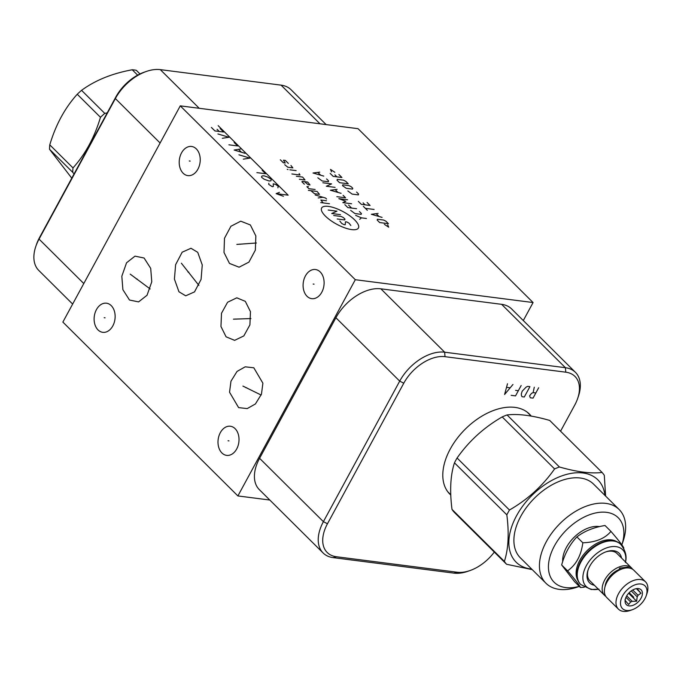 <?xml version="1.0" encoding="UTF-8"?>
<svg xmlns="http://www.w3.org/2000/svg" width="681" height="681" viewBox="0 0 681 681"><rect width="100%" height="100%" fill="white"/><g stroke="black" fill="none" stroke-linecap="round" stroke-linejoin="round"><path stroke-width="1.02" d="M533.078 302.543L355.303 279.712L180.269 105.861L358.053 128.683L533.078 302.543L523.297 320.555M320.198 271.94A14.684 10.436 97.3 0 1 323.169 288.974A14.684 10.436 97.3 0 1 311.728 298.661A14.684 10.436 97.3 0 1 307.003 296.244A14.684 10.436 97.3 0 1 304.032 279.21A14.684 10.436 97.3 0 1 315.473 269.523A14.684 10.436 97.3 0 1 320.198 271.94M180.269 105.861L62.865 322.087L237.899 495.938L355.303 279.712M235.107 428.664A14.684 10.436 97.3 0 1 238.078 445.697A14.684 10.436 97.3 0 1 226.637 455.376A14.684 10.436 97.3 0 1 221.912 452.967A14.684 10.436 97.3 0 1 218.941 435.925A14.684 10.436 97.3 0 1 230.382 426.246A14.684 10.436 97.3 0 1 235.107 428.664M111.224 305.616A14.684 10.436 97.3 0 1 114.195 322.649A14.684 10.436 97.3 0 1 102.754 332.328A14.684 10.436 97.3 0 1 98.03 329.919A14.684 10.436 97.3 0 1 95.059 312.877A14.684 10.436 97.3 0 1 106.5 303.198A14.684 10.436 97.3 0 1 111.224 305.616M196.315 148.892A14.684 10.436 97.3 0 1 199.286 165.926A14.684 10.436 97.3 0 1 187.845 175.613A14.684 10.436 97.3 0 1 183.121 173.195A14.684 10.436 97.3 0 1 180.15 156.153A14.684 10.436 97.3 0 1 191.591 146.475A14.684 10.436 97.3 0 1 196.315 148.892M262.892 383.182L261.461 394.18L255.401 403.969L247.22 408.591L238.614 407.613L229.54 392.222L230.97 381.224L237.031 371.443L245.203 366.821L253.809 367.791L262.892 383.182M134.991 256.15L144.091 258.014L150.705 268.365L151.769 281.806L147.045 295.248L138.592 301.896L129.501 300.032L122.886 289.68L121.822 276.231L126.547 262.798L134.991 256.15M226.075 336.814L220.959 326.505L221.504 313.269L227.582 302.253L236.801 297.818L245.33 301.36L250.455 311.668L249.91 324.905L243.824 335.92L234.613 340.355L226.075 336.814M190.978 248.267L197.737 252.328L202.266 264.986L201.074 279.423L194.519 291.885L185.709 295.818L178.95 291.766L174.421 279.108L175.621 264.671L182.176 252.2L190.978 248.267M229.48 263.428L223.998 252.455L224.492 238.256L230.919 226.262L240.751 221.18L250.361 224.96L255.843 235.932L255.349 250.123L248.923 262.117L239.091 267.199L229.48 263.428M326.139 124.589L291.085 89.764A39.192 24.21 134.8 0 0 281.074 85.142L160.316 69.632A39.192 24.21 134.8 0 0 146.33 71.454A39.192 24.21 134.8 0 0 115.361 98.558L39.055 239.108A39.192 24.21 134.8 0 0 35.804 246.445A39.192 24.21 134.8 0 0 38.774 270.425L72.646 304.075M146.33 71.454L144.219 72.195A35.957 22.201 134.8 0 0 115.813 97.051L39.507 237.601A35.957 22.201 134.8 0 0 36.527 244.334L35.804 246.445M448.949 493.18A56.438 34.859 134.8 0 0 450.26 494.253M528.439 413.154A56.438 34.859 -45.2 0 1 529.512 414.457M450.796 495.019A56.438 34.859 -45.2 0 1 449.852 494.142A56.438 34.859 -45.2 0 1 456.772 438.913A56.438 34.859 -45.2 0 1 514.989 407.391A56.438 34.859 -45.2 0 1 529.401 414.048A56.438 34.859 -45.2 0 1 531.223 416.1M494.295 552.07A35.957 22.201 -45.2 0 1 469.984 570.567A35.957 22.201 -45.2 0 1 457.155 572.236L336.397 556.735A35.957 22.201 -45.2 0 1 327.467 523.757L403.773 383.207A35.957 22.201 -45.2 0 1 445.016 356.682L565.775 372.184A35.957 22.201 -45.2 0 1 577.675 398.428A35.957 22.201 -45.2 0 1 574.704 405.161L560.557 431.209M469.984 570.567L467.881 571.299A39.192 24.21 -45.2 0 1 453.887 573.121L333.128 557.62A39.192 24.21 -45.2 0 1 323.117 552.989A39.192 24.21 -45.2 0 1 323.398 521.672L399.704 381.122A39.192 24.21 -45.2 0 1 444.667 352.205L565.417 367.706A39.192 24.21 -45.2 0 1 575.428 372.328A39.192 24.21 -45.2 0 1 578.399 396.316L577.675 398.428M323.117 552.989L259.316 489.613A39.192 24.21 -45.2 0 1 259.589 458.296L335.903 317.746A39.192 24.21 -45.2 0 1 380.858 288.821L501.616 304.33A39.192 24.21 -45.2 0 1 511.627 308.953L575.428 372.328M269.804 500.033L237.899 495.938M623.736 548.46L623.805 548.043C622.919 545.873 618.629 540.314 610.934 531.384L605 525.494C593.687 527.358 584.315 531.163 576.892 536.892C569.869 544.315 564.787 553.67 561.655 564.958L574.526 581.617L580.459 587.507L584.272 587.226M561.655 564.958L567.588 570.848C575.283 579.786 579.574 585.337 580.459 587.507M576.892 536.892L582.825 542.783C581.148 555.517 576.066 564.872 567.588 570.848M610.934 531.384C604.966 538.56 595.594 542.365 582.825 542.783M616.62 541.574A27.751 17.136 134.8 0 0 611.598 539.897A27.751 17.136 -45.2 0 0 584.272 553.764A27.751 17.136 -45.2 0 0 577.965 580.493M578.348 566.686A27.751 17.136 -45.2 0 1 578.407 566.498A27.751 17.136 -45.2 0 1 602.625 542.119A27.751 17.136 -45.2 0 1 602.813 542.05M620.519 544.187A28.321 17.493 134.8 0 0 620.348 544.008A28.321 17.493 134.8 0 0 613.113 540.671A28.321 17.493 134.8 0 0 603 541.982A28.321 17.493 134.8 0 0 578.28 566.873A28.321 17.493 134.8 0 0 580.425 584.204A28.321 17.493 134.8 0 0 580.604 584.375M625.498 561.944A25.887 15.986 134.8 0 0 615.982 546.63A25.887 15.986 134.8 0 0 586.298 565.732A25.887 15.986 134.8 0 0 592.725 589.465A25.887 15.986 134.8 0 0 598.395 589.235M621.498 557.969A20.907 12.913 134.8 0 0 613.743 550.75A20.907 12.913 134.8 0 0 606.286 551.721A20.907 12.913 134.8 0 0 588.035 570.091A20.907 12.913 134.8 0 0 594.394 585.26M605.724 551.925A19.23 11.875 -45.2 0 1 612.057 551.21A19.23 11.875 -45.2 0 1 616.969 553.474L631.67 568.073A19.23 11.875 -45.2 0 1 632.658 569.29M605.792 596.343A19.23 11.875 -45.2 0 1 604.566 595.364A19.23 11.875 -45.2 0 1 606.924 576.543A19.23 11.875 -45.2 0 1 626.758 565.809A19.23 11.875 -45.2 0 1 631.67 568.073M604.566 595.364L589.865 580.765A19.23 11.875 -45.2 0 1 588.239 569.529M619.387 569.461A15.782 9.747 134.8 0 0 605.068 586.613M619.599 569.954L619.472 569.827A1.83 0.86 -110.6 0 1 619.719 568.073L627.635 567.128L631.219 568.567M621.081 569.29A1.83 0.86 -110.6 0 0 619.719 568.073M632.274 609.733L630.163 610.474A19.23 11.875 -45.2 0 1 623.302 611.368A19.23 11.875 -45.2 0 1 618.391 609.095L606.78 597.569A19.23 11.875 -45.2 0 1 609.137 578.748A19.23 11.875 -45.2 0 1 628.972 568.005A19.23 11.875 -45.2 0 1 633.883 570.278L645.494 581.804A19.23 11.875 -45.2 0 1 646.95 593.568L646.226 595.688A15.995 9.874 -45.2 0 1 632.274 609.733A15.995 9.874 -45.2 0 1 626.563 610.482A15.995 9.874 -45.2 0 1 622.596 595.815A15.995 9.874 -45.2 0 1 640.932 584.009A15.995 9.874 -45.2 0 1 646.226 595.688M618.391 609.095A19.23 11.875 -45.2 0 1 620.749 590.274A19.23 11.875 -45.2 0 1 640.583 579.54A19.23 11.875 -45.2 0 1 645.494 581.804M629.057 605.894A10.453 6.452 134.8 0 0 641.042 598.182A10.453 6.452 134.8 0 0 638.446 588.597A10.453 6.452 134.8 0 0 638.242 588.571A10.453 6.452 134.8 0 0 629.167 592.7A10.453 6.452 134.8 0 0 625.107 601.791A10.453 6.452 134.8 0 0 629.057 605.894M625.737 601.144L628.64 604.473L630.666 601.97A8.41 5.193 134.8 0 0 632.215 601.34L636.641 601.221L637.195 596.811A8.41 5.193 134.8 0 0 638.037 595.262L640.983 593.236L638.301 590.129A8.41 5.193 134.8 0 0 637.705 589.32A8.41 5.193 134.8 0 0 637.595 589.21L637.314 588.495M625.967 597.305L630.666 601.97M636.956 588.58L637.595 589.21M636.761 588.597L638.301 590.129M632.717 589.984L638.037 595.262M631.253 590.912L637.195 596.811M626.707 595.866L632.215 601.34M625.967 601.366A8.41 5.193 -45.2 0 1 625.848 601.255A8.41 5.193 -45.2 0 1 625.252 600.446L624.979 599.723M640.983 593.236L636.369 588.656M636.641 601.221L628.631 593.262M599.484 526.626A28.321 17.493 134.8 0 0 598.88 526.532A28.321 17.493 134.8 0 0 574.364 537.037A28.321 17.493 134.8 0 0 562.685 561.629M619.148 509.524A51.943 32.084 134.8 0 0 546.298 541.727A51.943 32.084 134.8 0 0 545.932 583.234L520.386 557.858A51.943 32.084 -45.2 0 1 520.752 516.351A51.943 32.084 134.8 0 1 593.602 484.148L619.148 509.524A51.943 32.084 134.8 0 1 623.081 541.31L621.864 544.877A45.465 28.083 134.8 0 0 602.591 512.129A45.465 28.083 134.8 0 0 554.436 545.898A45.465 28.083 134.8 0 0 579.276 586.332M545.932 583.234A51.943 32.084 134.8 0 0 577.743 586.954L579.335 586.401M531.699 569.095A58.013 35.821 -45.2 0 1 516.521 515.806A58.013 35.821 134.8 0 1 568.371 473.95A58.013 35.821 134.8 0 1 604.915 495.385M602.081 472.452L549.703 420.432C532.287 415.427 518.062 413.605 507.047 414.95A66.27 40.92 134.8 0 0 502.203 416.917C483.97 427.43 468.928 441.126 457.087 457.998A66.27 40.92 134.8 0 0 455.725 460.407A66.27 40.92 -45.2 0 0 454.465 462.825L506.834 514.845A66.27 40.92 -45.2 0 1 508.103 512.427A66.27 40.92 134.8 0 1 509.456 510.018C527.698 499.505 542.74 485.808 554.581 468.937A66.27 40.92 134.8 0 1 559.416 466.979C576.833 471.976 591.057 473.806 602.081 472.452A66.27 40.92 134.8 0 1 604.294 475.321L605.613 496.083M506.834 514.845C509.218 533.546 508.392 549.065 504.374 561.408A66.27 40.92 -45.2 0 0 506.587 564.277L532.236 569.631M454.465 462.825C450.439 475.168 449.622 490.686 451.997 509.388A66.27 40.92 -45.2 0 0 454.21 512.257L506.587 564.277M457.087 457.998L509.456 510.018M451.997 509.388L504.374 561.408M502.203 416.917L554.581 468.937M507.047 414.95L559.416 466.979M107.206 112.901L104.772 113.386A66.27 40.92 134.8 0 0 100.465 117.302C94.506 137.349 85.346 154.221 72.986 167.909A66.27 40.92 134.8 0 0 72.756 172.353L49.543 149.292A66.27 40.92 -45.2 0 1 49.781 144.849C55.74 124.81 64.899 107.938 77.251 94.25A66.27 40.92 -45.2 0 1 81.558 90.335C95.255 80.298 112.144 73.446 132.242 69.777A66.27 40.92 -45.2 0 1 134.302 69.981A66.27 40.92 -45.2 0 1 136.311 70.296L139.98 73.94M74.067 173.944L72.756 172.353M72.986 167.909L49.781 144.849M100.465 117.302L77.251 94.25M71.777 178.158L49.543 149.292M137.639 75.14L132.242 69.777M104.772 113.386L81.558 90.335M538.671 387.761L533.036 398.138L530.303 397.789L529.597 395.848L531.555 393.329L533.121 392.605L535.853 392.954M533.121 392.605L534.296 387.2M524.285 397.014L529.92 386.638L527.732 386.357L526.166 387.08L522.182 391.2L521.314 393.865L521.476 395.729L522.097 396.734L524.285 397.014M511.159 395.329L515.534 395.891L521.169 385.514M518.352 390.707L515.619 390.358M507.498 383.761L504.595 394.486L512.963 384.459M509.992 387.778L506.715 387.361M314.052 284.147L313.158 284.037M228.961 440.871L228.058 440.752M105.078 317.823L104.176 317.704M190.169 161.099L189.275 160.988M246.658 387.761L245.764 387.642M242.938 386.093L261.146 395.04M137.247 279.082L136.345 278.963M130.216 274.137L150.152 288.948M236.162 319.142L235.251 319.031M233.455 319.168L250.923 318.555M188.799 272.102L187.896 271.983M181.367 263.215L198.886 285.39M240.376 244.249L239.465 244.13M236.835 244.411L256.397 242.998M328.336 206.386A20.949 7.057 28.5 0 0 325.416 216.124A20.949 7.057 28.5 0 0 351.711 229.608A20.949 7.057 28.5 0 0 354.639 219.869A20.949 7.057 28.5 0 0 328.336 206.386M339.836 221.053L341.709 223.453L343.956 224.611L345.207 224.764L345.463 221.776L346.714 221.929L348.961 223.087L350.834 225.488M333.707 215.511L341.215 216.473L343.462 217.622L344.961 219.112L344.714 219.946L337.214 218.984M340.466 214.643L331.715 213.519L336.959 211.17L328.208 210.046M329.459 203.721L320.717 202.597M326.463 200.742L320.836 200.018L323.211 202.921M326.548 199.022L325.544 198.026L315.218 194.97M318.214 197.95L322.964 197.269M310.885 190.671L314.503 193.727L319.508 194.374L317.133 191.472L308.382 190.348M308.425 186.611L306.884 186.696L308.885 188.68L315.133 189.488M304.509 181.64L308.135 184.696L310.008 184.934L307.633 182.04L302.636 181.393L301.879 181.733L304.381 184.21M299.385 179.248L305.011 179.971L302.636 177.069L296.38 176.268M291.885 173.961L300.006 175.008L299.138 173.595M296.133 170.616L289.885 169.816M288.012 169.578L287.22 169.331L288.012 169.578M284.718 164.683L287.842 167.245L292.847 167.892L290.966 165.483M288.344 163.423L285.348 160.444L283.466 160.197L285.22 163.014L283.347 162.776L280.342 159.797M366.421 218.482L361.424 217.843L359.67 219.342M361.424 217.843L355.669 215.375M350.672 210.403L354.92 213.545L361.168 214.353L361.424 213.519L359.423 211.527M344.841 204.615L347.838 207.594L356.589 208.718M348.587 205.092L351.592 208.071M347.591 199.78L338.84 198.656L345.837 201.287L342.841 202.632L351.592 203.755M336.84 196.673L345.59 197.796L343.088 195.311M337.095 189.352L330.345 190.212L341.087 193.327M337.921 192.34L335.256 189.693M322.845 182.763L331.596 183.887L326.344 186.245L335.095 187.369M317.84 177.801L322.096 180.942L328.344 181.742L328.591 180.908L326.591 178.924M319.764 172.14L313.013 173L323.764 176.107M320.598 175.128L317.925 172.48M384.339 224.313L388.672 227.173L387.668 224.739M388.425 223.683L385.923 221.206L383.675 220.048L377.419 219.248L377.172 220.082L379.675 222.559L388.425 223.683M378.091 213.425L371.341 214.285L382.092 217.392M378.925 216.413L376.252 213.766M374.09 209.45L365.339 208.326M367.34 210.31L363.339 206.343M358.342 201.372L361.339 204.351L370.089 205.475L367.093 202.495M363.092 202.853L365.093 204.836M347.846 190.944L352.094 194.085L358.342 194.894L358.589 194.059L356.597 192.068M352.511 189.097L352.758 188.262L351.26 186.773L349.012 185.624L342.764 184.815L342.509 185.649L346.263 188.296L352.511 189.097M348.263 183.793L345.761 181.316L343.513 180.159L337.265 179.358L337.01 180.193L339.513 182.67L348.263 183.793M330.174 173.4L333.179 176.379L341.93 177.503L338.925 174.523M334.924 174.881L336.925 176.864M334.848 172.276L330.515 169.407L331.511 171.842M218.167 125.653L288.157 195.175L276.128 193.634L283.424 196.281M279.457 192.34L276.128 193.634M268.842 183.232L268.689 184.355L272.34 186.713L273.362 186.466L273.217 183.793L275.839 184.517L278.316 186.347L277.882 187.803M267.676 177.034L271.319 179.392L270.876 180.848L269.131 181.001L264.168 179.231L261.691 177.4L261.547 176.626L262.134 175.945L263.879 175.792L267.676 177.034M256.882 172.616L265.633 173.74L262.134 170.267M243.321 159.15L249.884 158.103L238.946 154.808M245.075 153.327L234.136 150.024L240.699 148.977M241.278 152.076L238.656 149.471M228.884 144.815L237.635 145.938L234.136 142.457M222.321 138.294L228.884 137.247L217.946 133.953M211.391 127.432L214.89 130.905L223.64 132.029L220.142 128.556M219.265 131.467L217.077 129.296M633.747 597.246L629.167 592.7M39.507 237.601L39.055 239.108L83.789 283.543M445.016 356.682L444.667 352.205L380.858 288.821M403.773 383.207L399.704 381.122L335.903 317.746M327.467 523.757L323.398 521.672L259.589 458.296M336.397 556.735L333.128 557.62M457.155 572.236L453.887 573.121M565.775 372.184L565.417 367.706L501.616 304.33M281.074 85.142L319.993 123.797M160.316 69.632L199.235 108.296M115.813 97.051L115.361 98.558L160.103 143.001M620.348 544.008L620.697 544.357A28.321 17.493 134.8 0 0 613.462 541.02A28.321 17.493 134.8 0 0 584.247 556.837A28.321 17.493 134.8 0 0 580.774 584.553L591.176 589.508L598.948 589.116M448.311 492.312A56.234 34.731 -45.2 0 1 447.826 491.818L450.779 494.764M527.562 412.516L527.068 412.039A56.234 34.731 -45.2 0 1 527.562 412.516L531.163 416.091M620.697 544.357C625.541 550.418 627.107 556.462 625.388 562.497"/></g></svg>
